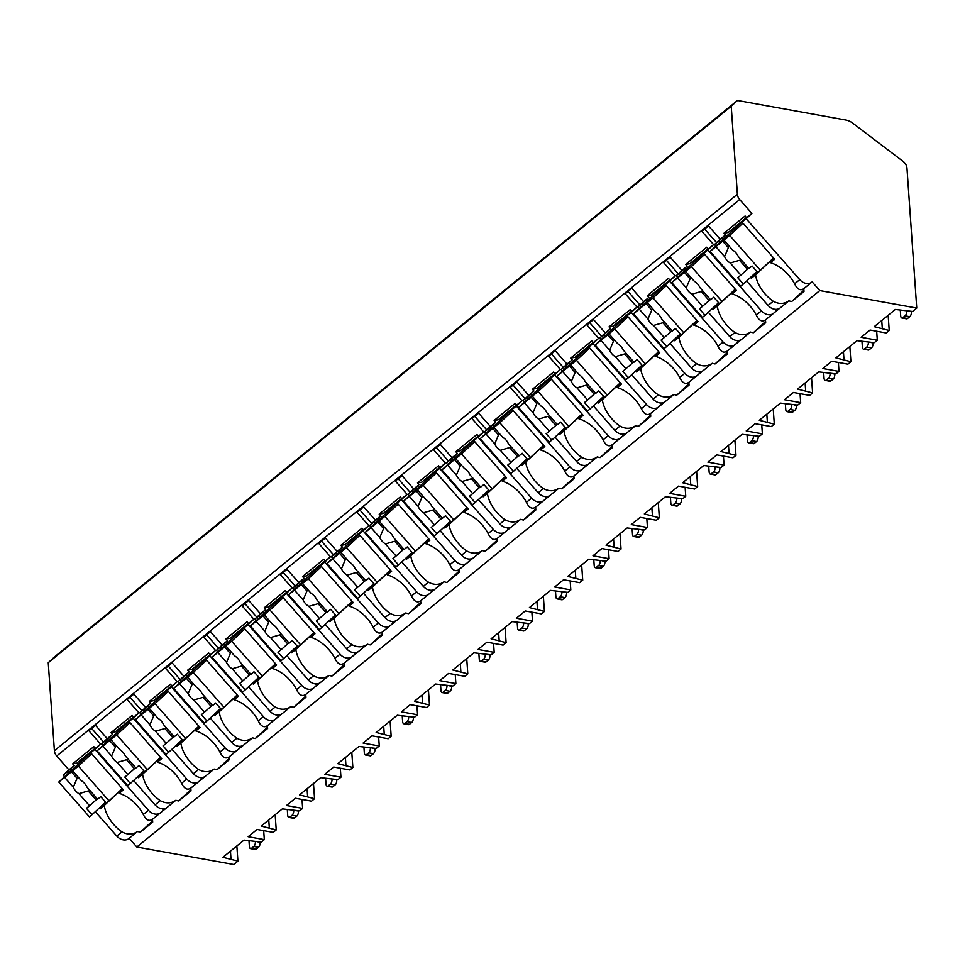 <?xml version="1.0" encoding="UTF-8"?>
<svg xmlns="http://www.w3.org/2000/svg" width="965" height="965" viewBox="0 0 965 965"><rect width="100%" height="100%" fill="white"/><g stroke="black" fill="none" stroke-linecap="round" stroke-linejoin="round"><path stroke-width="1.45" d="M737.465 100.481L845.835 120.034A15.452 12.014 -129.2 0 1 852.807 123.206L903.228 161.505A7.732 6.007 -129.2 0 1 906.967 168.127L916.75 308.076L819.792 290.574L812.132 281.877A10.048 7.804 -129.2 0 1 811.842 282.13A10.048 7.804 -129.2 0 1 799.756 279.645L746.174 218.741L751.904 213.446L739.697 199.562A7.732 6.007 -129.2 0 1 737.381 194.267L731.229 106.246L737.465 100.481L54.486 656.924L48.25 662.702L54.402 750.71A7.732 6.007 -129.2 0 0 56.718 756.005L68.937 769.889L63.195 775.197L64.546 776.728M129.153 838.32A10.048 7.804 -129.2 0 1 128.864 838.573A10.048 7.804 -129.2 0 1 116.789 836.088L95.306 811.686M236.859 845.931L237.921 861.142L233.771 864.519L136.813 847.029L129.165 838.332M731.229 106.246L48.25 662.702M775.317 309.331L776.463 310.633L773.821 313.082A10.048 7.804 -129.2 0 1 773.532 313.336A10.048 7.804 -129.2 0 1 761.445 310.851L707.864 249.959L713.593 244.652L701.857 231.31L708.491 225.907L720.24 239.248L725.511 234.941L723.979 233.204L745.101 216.003L746.633 217.74L751.904 213.446M713.593 244.652L708.322 248.958L706.79 247.221L685.669 264.422L687.201 266.159L681.917 270.465L670.18 257.124L663.546 262.528L675.283 275.869L670.012 280.176L668.48 278.427L647.358 295.64L648.89 297.377L643.607 301.671L631.87 288.342L625.236 293.746L636.972 307.087L631.689 311.381L630.169 309.644L609.048 326.846L610.58 328.595L605.296 332.889L593.559 319.548L586.925 324.964L598.662 338.293L593.379 342.599L591.847 340.862L570.737 358.063L572.269 359.8L566.986 364.107L555.249 350.765L548.615 356.169L560.351 369.511L555.068 373.817L553.536 372.068L532.427 389.281L533.959 391.018L528.675 395.324L516.938 381.983L510.304 387.387L522.041 400.728L516.757 405.023L515.226 403.286L494.116 420.487L495.648 422.236L490.365 426.53L478.628 413.189L471.994 418.605L483.73 431.946L478.447 436.24L476.915 434.503L455.806 451.704L457.338 453.441L452.054 457.748L440.317 444.407L433.683 449.811L445.42 463.152L440.137 467.458L438.605 465.721L417.483 482.922L419.015 484.659L413.744 488.966L402.007 475.624L395.361 481.028L407.109 494.37L401.826 498.676L400.294 496.927L379.173 514.14L380.705 515.877L375.433 520.171L363.696 506.842L357.05 512.246L368.787 525.587L363.516 529.881L361.984 528.144L340.862 545.346L342.394 547.095L337.123 551.389L325.374 538.048L318.74 543.464L330.476 556.793L325.205 561.099L323.673 559.362L302.552 576.563L304.084 578.3L298.8 582.607L287.063 569.266L280.429 574.67L292.166 588.011L286.894 592.317L285.363 590.568L264.241 607.781L265.773 609.518L260.49 613.824L248.753 600.483L242.119 605.887L253.855 619.228L248.584 623.523L247.052 621.786L225.931 638.987L227.463 640.736L222.179 645.03L210.442 631.689L203.808 637.105L215.545 650.446L210.261 654.74L208.742 653.003L187.62 670.205L189.152 671.942L183.869 676.248L172.132 662.907L165.498 668.311L177.234 681.652L171.951 685.958L170.419 684.221L149.31 701.422L150.842 703.159L145.558 707.466L133.821 694.125L127.187 699.529L138.924 712.87L133.64 717.176L132.108 715.427L110.999 732.64L112.531 734.377L107.248 738.671L95.511 725.342L88.877 730.746L100.613 744.087L95.33 748.382L93.798 746.645L72.689 763.846L74.221 765.595L68.937 769.889M704.655 229.043L716.597 242.613M122.362 788.719L104.256 805.473A29.372 18.456 -132.8 0 0 121.94 831.89C127.633 834.942 132.832 834.809 137.549 831.48L128.864 838.573M799.756 279.645L794.605 283.843C797.271 289.343 800.323 290.972 803.736 288.716L811.842 282.13M148.465 810.286L143.303 814.484C145.98 819.985 149.02 821.613 152.434 819.357L160.54 812.771A10.048 7.804 -129.2 0 1 148.465 810.286L94.872 749.395L100.613 744.087M166.873 807.596L160.829 812.518A10.048 7.804 -129.2 0 1 160.54 812.771M141.264 773.399L142.096 774.352L138.321 777.718L142.567 774.256A29.372 18.456 -132.8 0 0 160.25 800.673C165.944 803.724 171.143 803.592 175.859 800.275L167.186 807.355A10.048 7.804 -129.2 0 1 155.1 804.882L133.616 780.468M186.776 779.069L181.613 783.266C184.291 788.779 187.331 790.395 190.744 788.14L198.85 781.553A10.048 7.804 -129.2 0 1 186.776 779.069L133.182 718.177L138.924 712.87M205.195 776.379L199.14 781.3A10.048 7.804 -129.2 0 1 198.85 781.553M179.574 742.182L180.407 743.134L176.631 746.5L180.877 743.05A29.372 18.456 -132.8 0 0 198.561 769.467C204.254 772.519 209.453 772.374 214.17 769.057L205.497 776.15A10.048 7.804 -129.2 0 1 193.41 773.665L171.927 749.25M225.086 747.851L219.923 752.061C222.601 757.561 225.641 759.19 229.067 756.922L237.173 750.336A10.048 7.804 -129.2 0 1 225.086 747.851L171.493 686.959L177.234 681.652M243.506 745.161L237.45 750.082A10.048 7.804 -129.2 0 1 237.173 750.336M217.885 710.964L218.729 711.917L214.942 715.294L219.188 711.832A29.372 18.456 -132.8 0 0 236.883 738.249C242.565 741.301 247.764 741.168 252.492 737.839L243.807 744.932A10.048 7.804 -129.2 0 1 231.721 742.447L210.237 718.044M263.397 716.645L258.246 720.843C260.912 726.343 263.952 727.972 267.377 725.716L275.483 719.118A10.048 7.804 -129.2 0 1 263.397 716.645L209.815 655.742L215.545 650.446M281.816 713.943L275.773 718.877A10.048 7.804 -129.2 0 1 275.483 719.118M256.195 679.758L257.04 680.711L253.252 684.076L257.498 680.615A29.372 18.456 -132.8 0 0 275.194 707.031C280.875 710.083 286.074 709.95 290.803 706.633L282.118 713.714A10.048 7.804 -129.2 0 1 270.031 711.229L248.548 686.827M301.707 685.427L296.557 689.625C299.222 695.138 302.262 696.754 305.688 694.498L313.794 687.912A10.048 7.804 -129.2 0 1 301.707 685.427L248.126 624.536L253.855 619.228M320.127 682.738L314.083 687.659A10.048 7.804 -129.2 0 1 313.794 687.912M294.506 648.54L295.35 649.493L291.563 652.859L295.809 649.409A29.372 18.456 -132.8 0 0 313.504 675.814C319.186 678.865 324.385 678.733 329.113 675.416L320.428 682.508A10.048 7.804 -129.2 0 1 308.342 680.023L286.858 655.609M340.018 654.21L334.867 658.407C337.533 663.92 340.573 665.536 343.998 663.281L352.104 656.695A10.048 7.804 -129.2 0 1 340.018 654.21L286.436 593.318L292.166 588.011M358.437 651.52L352.394 656.441A10.048 7.804 -129.2 0 1 352.104 656.695M332.816 617.323L333.661 618.275L329.885 621.653L334.131 618.191A29.372 18.456 -132.8 0 0 351.815 644.608C357.496 647.66 362.695 647.527 367.424 644.198L358.739 651.291A10.048 7.804 -129.2 0 1 346.652 648.806L325.181 624.391M378.328 623.004L373.178 627.202C375.843 632.702 378.895 634.331 382.309 632.075L390.415 625.477A10.048 7.804 -129.2 0 1 378.328 623.004L324.747 562.1L330.476 556.793M396.748 620.302L390.704 625.236A10.048 7.804 -129.2 0 1 390.415 625.477M371.127 586.105L371.971 587.058L368.196 590.435L372.442 586.973A29.372 18.456 -132.8 0 0 390.125 613.39C395.807 616.442 401.018 616.309 405.734 612.98L397.049 620.073A10.048 7.804 -129.2 0 1 384.963 617.588L363.491 593.186M416.639 591.786L411.488 595.984C414.154 601.485 417.206 603.113 420.619 600.857L428.725 594.271A10.048 7.804 -129.2 0 1 416.639 591.786L363.057 530.895L368.787 525.587M435.058 589.096L429.015 594.018A10.048 7.804 -129.2 0 1 428.725 594.271M409.437 554.899L410.282 555.852L406.506 559.218L410.752 555.756A29.372 18.456 -132.8 0 0 428.436 582.172C434.117 585.224 439.328 585.092 444.045 581.774L435.36 588.855A10.048 7.804 -129.2 0 1 423.285 586.382L401.802 561.968M454.949 560.569L449.799 564.766C452.464 570.279 455.516 571.895 458.93 569.639L467.036 563.053A10.048 7.804 -129.2 0 1 454.949 560.569L401.368 499.677L407.109 494.37M473.369 557.879L467.325 562.8A10.048 7.804 -129.2 0 1 467.036 563.053M447.76 523.681L448.592 524.634L444.817 528L449.063 524.55A29.372 18.456 -132.8 0 0 466.746 550.967C472.428 554.019 477.639 553.874 482.355 550.557L473.67 557.649A10.048 7.804 -129.2 0 1 461.596 555.164L440.112 530.75M493.272 529.351L488.109 533.561C490.775 539.061 493.827 540.69 497.24 538.422L505.346 531.836A10.048 7.804 -129.2 0 1 493.272 529.351L439.678 468.459L445.42 463.152M511.679 526.661L505.636 531.582A10.048 7.804 -129.2 0 1 505.346 531.836M486.07 492.464L486.903 493.417L483.127 496.794L487.373 493.332A29.372 18.456 -132.8 0 0 505.057 519.749C510.738 522.801 515.949 522.668 520.666 519.339L511.981 526.432A10.048 7.804 -129.2 0 1 499.906 523.947L478.423 499.544M531.582 498.145L526.42 502.343C529.097 507.843 532.137 509.472 535.551 507.216L543.657 500.63A10.048 7.804 -129.2 0 1 531.582 498.145L477.989 437.242L483.73 431.946M549.99 495.443L543.946 500.377A10.048 7.804 -129.2 0 1 543.657 500.63M524.381 461.258L525.213 462.211L521.438 465.576L525.684 462.114A29.372 18.456 -132.8 0 0 543.367 488.531C549.061 491.583 554.26 491.45 558.976 488.133L550.303 495.214A10.048 7.804 -129.2 0 1 538.217 492.729L516.733 468.327M569.893 466.927L564.73 471.125C567.408 476.638 570.448 478.254 573.861 475.998L581.967 469.412A10.048 7.804 -129.2 0 1 569.893 466.927L516.299 406.036L522.041 400.728M588.3 464.237L582.257 469.159A10.048 7.804 -129.2 0 1 581.967 469.412M562.692 430.04L563.524 430.993L559.748 434.359L563.994 430.909A29.372 18.456 -132.8 0 0 581.678 457.314C587.371 460.365 592.57 460.233 597.287 456.915L588.614 464.008A10.048 7.804 -129.2 0 1 576.527 461.523L555.044 437.109M608.203 435.71L603.041 439.907C605.718 445.42 608.758 447.048 612.184 444.781L620.29 438.194A10.048 7.804 -129.2 0 1 608.203 435.71L554.61 374.818L560.351 369.511M626.623 433.02L620.567 437.941A10.048 7.804 -129.2 0 1 620.29 438.194M601.002 398.822L601.846 399.775L598.059 403.153L602.305 399.691A29.372 18.456 -132.8 0 0 619.988 426.108C625.682 429.16 630.881 429.027 635.597 425.698L626.924 432.79A10.048 7.804 -129.2 0 1 614.838 430.306L593.354 405.891M646.514 404.504L641.363 408.702C644.029 414.202 647.069 415.831 650.494 413.575L658.6 406.977A10.048 7.804 -129.2 0 1 646.514 404.504L592.92 343.6L598.662 338.293M664.933 401.802L658.89 406.735A10.048 7.804 -129.2 0 1 658.6 406.977M639.312 367.605L640.157 368.558L636.369 371.935L640.615 368.473A29.372 18.456 -132.8 0 0 658.311 394.89C663.992 397.942 669.191 397.809 673.92 394.48L665.235 401.573A10.048 7.804 -129.2 0 1 653.148 399.088L631.665 374.685M684.824 373.286L679.674 377.484C682.339 382.984 685.379 384.613 688.805 382.357L696.911 375.771A10.048 7.804 -129.2 0 1 684.824 373.286L631.243 312.395L636.972 307.087M703.244 370.596L697.2 375.518A10.048 7.804 -129.2 0 1 696.911 375.771M677.623 336.399L678.467 337.352L674.68 340.717L678.926 337.255A29.372 18.456 -132.8 0 0 696.621 363.672C702.303 366.724 707.502 366.591 712.23 363.274L703.545 370.355A10.048 7.804 -129.2 0 1 691.459 367.882L669.975 343.468M723.135 342.068L717.984 346.266C720.65 351.779 723.69 353.395 727.115 351.139L735.221 344.553A10.048 7.804 -129.2 0 1 723.135 342.068L669.553 281.177L675.283 275.869M741.554 339.378L735.511 344.3A10.048 7.804 -129.2 0 1 735.221 344.553M715.933 305.181L716.778 306.134L713.002 309.5L717.248 306.05A29.372 18.456 -132.8 0 0 734.932 332.467C740.613 335.518 745.812 335.374 750.541 332.056L741.856 339.149A10.048 7.804 -129.2 0 1 729.769 336.664L708.298 312.25M761.445 310.851L756.295 315.06C758.96 320.561 762.012 322.189 765.426 319.922L773.532 313.336M759.009 271.286L751.313 278.294L755.559 274.832A29.372 18.456 -132.8 0 0 773.242 301.249C778.924 304.301 784.123 304.168 788.851 300.839L780.166 307.932A10.048 7.804 -129.2 0 1 768.08 305.447L746.608 281.044M137.549 831.48A29.372 18.456 -132.8 0 0 140.371 832.18L152.615 820.853M135.293 803.543A29.372 18.456 -132.8 0 0 137.718 806.185M773.821 313.082L779.865 308.161M788.851 300.839A29.372 18.456 -132.8 0 0 791.674 301.526L803.978 291.502A29.372 18.456 -132.8 0 0 803.736 288.728M819.792 290.574L136.813 847.029M140.371 832.18L152.687 822.144A29.372 18.456 -132.8 0 0 152.446 819.369M175.859 800.275A29.372 18.456 -132.8 0 0 178.682 800.962L190.998 790.926A29.372 18.456 -132.8 0 0 190.756 788.152M214.17 769.057A29.372 18.456 -132.8 0 0 216.992 769.744L229.308 759.72A29.372 18.456 -132.8 0 0 229.067 756.946M252.492 737.839A29.372 18.456 -132.8 0 0 255.303 738.527L267.619 728.503A29.372 18.456 -132.8 0 0 267.377 725.728M290.803 706.633A29.372 18.456 -132.8 0 0 293.613 707.321L305.929 697.285A29.372 18.456 -132.8 0 0 305.688 694.51M329.113 675.416A29.372 18.456 -132.8 0 0 331.924 676.103L344.24 666.079A29.372 18.456 -132.8 0 0 343.998 663.293M367.424 644.198A29.372 18.456 -132.8 0 0 370.246 644.885L382.55 634.861A29.372 18.456 -132.8 0 0 382.309 632.087M405.734 612.98A29.372 18.456 -132.8 0 0 408.557 613.68L420.861 603.644A29.372 18.456 -132.8 0 0 420.619 600.869M444.045 581.774A29.372 18.456 -132.8 0 0 446.867 582.462L459.171 572.426A29.372 18.456 -132.8 0 0 458.93 569.652M482.355 550.557A29.372 18.456 -132.8 0 0 485.178 551.244L497.482 541.22A29.372 18.456 -132.8 0 0 497.24 538.446M520.666 519.339A29.372 18.456 -132.8 0 0 523.488 520.026L535.804 510.003A29.372 18.456 -132.8 0 0 535.563 507.228M558.976 488.133A29.372 18.456 -132.8 0 0 561.799 488.821L574.115 478.785A29.372 18.456 -132.8 0 0 573.873 476.01M597.287 456.915A29.372 18.456 -132.8 0 0 600.109 457.603L612.425 447.579A29.372 18.456 -132.8 0 0 612.184 444.793M635.597 425.698A29.372 18.456 -132.8 0 0 638.42 426.385L650.736 416.361A29.372 18.456 -132.8 0 0 650.494 413.587M673.92 394.48A29.372 18.456 -132.8 0 0 676.73 395.18L689.046 385.144A29.372 18.456 -132.8 0 0 688.805 382.369M712.23 363.274A29.372 18.456 -132.8 0 0 715.041 363.962L727.357 353.926A29.372 18.456 -132.8 0 0 727.115 351.151M750.541 332.056A29.372 18.456 -132.8 0 0 753.351 332.744L765.667 322.72A29.372 18.456 -132.8 0 0 765.426 319.946M776.463 310.633L778.707 308.812M715.837 246.087L714.498 244.555L720.24 239.248M68.467 773.098L67.345 771.819L74.221 765.595M67.345 771.819L63.195 775.197M746.633 217.74L742.025 222.131L774.69 259.247L770.444 262.697L774.461 258.982M746.174 218.741L742.025 222.131M94.872 749.395L90.722 752.772L123.387 789.889L119.141 793.351L123.158 789.623M95.33 748.382L90.722 752.772M106.777 741.88L105.655 740.601L101.506 743.979L107.248 738.671M105.655 740.601L112.531 734.377M133.182 718.177L129.033 721.555L161.698 758.671L157.452 762.133L161.469 758.418M133.64 717.176L129.033 721.555M145.088 710.662L143.966 709.384L139.829 712.773L145.558 707.466M143.966 709.384L150.842 703.159M171.493 686.959L167.355 690.337L200.008 727.453L195.762 730.915L199.791 727.2M171.951 685.958L167.355 690.337M183.398 679.444L182.288 678.178L178.139 681.555L183.869 676.248M182.288 678.178L189.152 671.942M209.815 655.742L205.666 659.131L238.319 696.248L234.073 699.697L238.102 695.982M210.261 654.74L205.666 659.131M221.721 648.239L220.599 646.96L216.45 650.338L222.179 645.03M220.599 646.96L227.463 640.736M248.126 624.536L243.976 627.913L276.641 665.03L272.395 668.492L276.412 664.776M248.584 623.523L243.976 627.913M260.031 617.021L258.909 615.742L254.76 619.12L260.49 613.824M258.909 615.742L265.773 609.518M286.436 593.318L282.287 596.696L314.952 633.812L310.706 637.274L314.723 633.559M286.894 592.317L282.287 596.696M298.342 585.803L297.22 584.537L293.071 587.914L298.8 582.607M297.22 584.537L304.084 578.3M324.747 562.1L320.597 565.478L353.262 602.594L349.016 606.056L353.033 602.341M325.205 561.099L320.597 565.478M336.652 554.598L335.531 553.319L331.381 556.696L337.123 551.389M335.531 553.319L342.394 547.095M363.057 530.895L358.908 534.272L391.573 571.389L387.327 574.851L391.344 571.123M363.516 529.881L358.908 534.272M374.963 523.38L373.841 522.101L369.692 525.479L375.433 520.171M373.841 522.101L380.705 515.877M401.368 499.677L397.218 503.055L429.883 540.171L425.637 543.633L429.654 539.918M401.826 498.676L397.218 503.055M413.273 492.162L412.151 490.883L408.002 494.273L413.744 488.966M412.151 490.883L419.015 484.659M439.678 468.459L435.529 471.837L468.194 508.953L463.948 512.415L467.965 508.7M440.137 467.458L435.529 471.837M451.584 460.944L450.462 459.678L446.312 463.055L452.054 457.748M450.462 459.678L457.338 453.441M477.989 437.242L473.839 440.631L506.504 477.747L502.258 481.197L506.275 477.482M478.447 436.24L473.839 440.631M489.894 429.739L488.772 428.46L484.623 431.838L490.365 426.53M488.772 428.46L495.648 422.236M516.299 406.036L512.15 409.413L544.815 446.53L540.569 449.992L544.586 446.276M516.757 405.023L512.15 409.413M528.205 398.521L527.083 397.242L522.933 400.62L528.675 395.324M527.083 397.242L533.959 391.018M554.61 374.818L550.472 378.196L583.125 415.312L578.879 418.774L582.896 415.059M555.068 373.817L550.472 378.196M566.515 367.303L565.394 366.037L561.256 369.414L566.986 364.107M565.394 366.037L572.269 359.8M592.92 343.6L588.783 346.99L621.436 384.106L617.19 387.556L621.219 383.841M593.379 342.599L588.783 346.99M604.838 336.097L603.716 334.819L599.567 338.196L605.296 332.889M603.716 334.819L610.58 328.595M631.243 312.395L627.093 315.772L659.758 352.888L655.5 356.35L659.529 352.623M631.689 311.381L627.093 315.772M643.148 304.88L642.027 303.601L637.877 306.979L643.607 301.671M642.027 303.601L648.89 297.377M669.553 281.177L665.404 284.554L698.069 321.671L693.823 325.133L697.84 321.417M670.012 280.176L665.404 284.554M681.459 273.662L680.337 272.383L676.188 275.773L681.917 270.465M680.337 272.383L687.201 266.159M707.864 249.959L703.714 253.337L736.379 290.453L732.133 293.915L736.15 290.2M708.322 248.958L703.714 253.337M719.769 242.444L718.648 241.178L725.511 234.941M718.648 241.178L714.498 244.555M104.256 805.473L100.01 808.935L103.786 805.558L102.953 804.605M72.182 769.648L71.121 768.442M100.01 808.935L99.226 808.055M95.185 748.213L76.862 763.134L72.689 763.846M103.786 805.558L107.718 801.927M794.605 283.843A29.372 18.456 -132.8 0 0 770.444 262.697M143.303 814.484A29.372 18.456 -132.8 0 0 119.141 793.351M102.857 745.511L101.506 743.979M138.321 777.718L137.549 776.837M181.613 783.266A29.372 18.456 -132.8 0 0 157.452 762.133M141.167 714.293L139.829 712.773M176.631 746.5L175.859 745.619M219.923 752.061A29.372 18.456 -132.8 0 0 195.762 730.915M179.478 683.087L178.139 681.555M214.942 715.294L214.17 714.402M258.246 720.843A29.372 18.456 -132.8 0 0 234.073 699.697M217.788 651.87L216.45 650.338M253.252 684.076L252.48 683.196M296.557 689.625A29.372 18.456 -132.8 0 0 272.395 668.492M256.099 620.652L254.76 619.12M291.563 652.859L290.791 651.978M334.867 658.407A29.372 18.456 -132.8 0 0 310.706 637.274M294.409 589.434L293.071 587.914M329.885 621.653L329.101 620.76M373.178 627.202A29.372 18.456 -132.8 0 0 349.016 606.056M332.72 558.228L331.381 556.696M368.196 590.435L367.412 589.555M411.488 595.984A29.372 18.456 -132.8 0 0 387.327 574.851M371.043 527.011L369.692 525.479M406.506 559.218L405.722 558.337M449.799 564.766A29.372 18.456 -132.8 0 0 425.637 543.633M409.353 495.793L408.002 494.273M444.817 528L444.033 527.119M488.109 533.561A29.372 18.456 -132.8 0 0 463.948 512.415M447.663 464.587L446.312 463.055M483.127 496.794L482.343 495.901M526.42 502.343A29.372 18.456 -132.8 0 0 502.258 481.197M485.974 433.369L484.623 431.838M521.438 465.576L520.666 464.696M564.73 471.125A29.372 18.456 -132.8 0 0 540.569 449.992M524.284 402.152L522.933 400.62M559.748 434.359L558.976 433.478M603.041 439.907A29.372 18.456 -132.8 0 0 578.879 418.774M562.595 370.934L561.256 369.414M598.059 403.153L597.287 402.26M641.363 408.702A29.372 18.456 -132.8 0 0 617.19 387.556M600.906 339.728L599.567 338.196M636.369 371.935L635.597 371.055M679.674 377.484A29.372 18.456 -132.8 0 0 655.5 356.35M639.216 308.51L637.877 306.979M674.68 340.717L673.908 339.837M717.984 346.266A29.372 18.456 -132.8 0 0 693.823 325.133M677.526 277.293L676.188 275.773M713.002 309.5L712.218 308.619M756.295 315.06A29.372 18.456 -132.8 0 0 732.133 293.915M751.313 278.294L750.529 277.401M93.617 749.974L58.781 782.06L89.407 816.848L92.037 814.701L86.428 808.32L89.576 805.763L78.913 793.652L88.213 790.95L96.114 799.937L89.576 805.763M105.607 802.156L92.037 814.701M72.604 770.794L81.325 780.697A9.276 5.826 -132.8 0 1 84.643 783.484A9.276 5.826 -132.8 0 1 86.959 787.102L97.61 799.213L100.758 796.644L106.367 803.025L109.009 800.878L78.394 766.077L58.781 782.06M122.266 788.61L109.009 800.878M71.108 771.518L77.079 778.297L73.292 787.247L64.571 777.344M73.292 787.247A9.276 5.826 -132.8 0 0 75.596 790.866A9.276 5.826 -132.8 0 0 78.913 793.652M97.356 798.924L96.114 799.937M88.213 790.95A9.276 5.826 -132.8 0 0 89.95 790.504M77.827 776.728A9.276 5.826 -132.8 0 0 77.079 778.297M91.651 753.81L78.394 766.077M723.979 233.204L728.165 232.493L746.476 217.571M755.088 274.916L754.244 273.964M723.485 239.006L722.423 237.8M786.596 272.902A29.372 18.456 -132.8 0 0 789.02 275.544M744.908 219.332L710.083 251.407L740.698 286.207L743.34 284.06L737.73 277.679L740.867 275.122L730.216 262.999L739.516 260.309L747.417 269.295L740.867 275.122M755.559 274.832L773.665 258.077M791.674 301.526L803.905 290.212M756.898 271.515L743.34 284.06M723.907 240.152L732.616 250.056A9.276 5.826 -132.8 0 1 735.945 252.842A9.276 5.826 -132.8 0 1 738.249 256.449L748.912 268.572L752.061 266.002L757.67 272.383L760.311 270.236L729.685 235.436L710.083 251.407M773.568 257.969L760.311 270.236M722.411 240.876L728.382 247.655L724.582 256.606L715.861 246.702M724.582 256.606A9.276 5.826 -132.8 0 0 726.898 260.212A9.276 5.826 -132.8 0 0 730.216 262.999M748.659 268.282L747.417 269.295M739.516 260.309A9.276 5.826 -132.8 0 0 741.253 259.862M729.13 246.087A9.276 5.826 -132.8 0 0 728.382 247.655M742.941 223.168L729.685 235.436M91.675 728.466L103.617 742.037M162.337 808.767L163.483 810.069L165.715 808.248M160.829 812.518L163.483 810.069M110.505 738.442L109.443 737.236M133.496 716.995L115.173 731.928L110.999 732.64M142.096 774.352L146.029 770.721M178.682 800.962L190.925 789.635M142.567 774.256L160.672 757.513M173.616 772.326A29.372 18.456 -132.8 0 0 176.04 774.967M131.928 718.756L97.091 750.842L127.718 785.643L130.359 783.484L124.738 777.102L127.887 774.545L117.223 762.434L126.524 759.745L134.437 768.719L127.887 774.545M143.918 770.939L130.359 783.484M110.915 739.576L119.636 749.491A9.276 5.826 -132.8 0 1 122.953 752.278A9.276 5.826 -132.8 0 1 125.269 755.885L135.92 767.995L139.069 765.438L144.678 771.807L147.319 769.66L116.705 734.86L97.091 750.842M160.576 757.392L147.319 769.66M109.419 740.312L115.39 747.091L111.602 756.041L102.881 746.126M111.602 756.041A9.276 5.826 -132.8 0 0 113.906 759.648A9.276 5.826 -132.8 0 0 117.223 762.434M135.679 767.718L134.437 768.719M126.524 759.745A9.276 5.826 -132.8 0 0 128.261 759.286M116.138 745.511A9.276 5.826 -132.8 0 0 115.39 747.091M129.961 722.604L116.705 734.86M129.986 697.249L141.927 710.819M200.648 777.549L201.794 778.851L204.025 777.03M199.14 781.3L201.794 778.851M148.815 707.224L147.754 706.018M171.806 685.789L153.483 700.711L149.31 701.422M180.407 743.134L184.339 739.504M216.992 769.744L229.236 758.418M180.877 743.05L198.983 726.295M211.926 741.108A29.372 18.456 -132.8 0 0 214.351 743.762M170.238 687.55L135.402 719.625L166.028 754.425L168.67 752.278L163.049 745.897L166.197 743.327L155.534 731.217L164.834 728.527L172.747 737.513L166.197 743.327M182.228 739.721L168.67 752.278M149.225 708.358L157.946 718.274A9.276 5.826 -132.8 0 1 161.264 721.06A9.276 5.826 -132.8 0 1 163.58 724.667L174.231 736.777L177.379 734.22L183 740.601L185.63 738.442L155.015 703.654L135.402 719.625M198.887 726.187L185.63 738.442M147.742 709.094L153.7 715.873L149.913 724.824L141.192 714.908M149.913 724.824A9.276 5.826 -132.8 0 0 152.217 728.43A9.276 5.826 -132.8 0 0 155.534 731.217M173.99 736.5L172.747 737.513M164.834 728.527A9.276 5.826 -132.8 0 0 166.571 728.08M154.448 714.293A9.276 5.826 -132.8 0 0 153.7 715.873M168.272 691.386L155.015 703.654M168.296 666.043L180.238 679.613M238.958 746.331L240.104 747.634L242.348 745.812M237.45 750.082L240.104 747.634M187.126 676.007L186.064 674.8M210.117 654.572L191.794 669.493L187.62 670.205M218.729 711.917L222.65 708.286M255.303 738.527L267.546 727.212M219.188 711.832L237.306 695.077M250.237 709.902A29.372 18.456 -132.8 0 0 252.661 712.544M208.549 656.333L173.712 688.407L204.339 723.207L206.98 721.06L201.359 714.679L204.508 712.122L193.844 699.999L203.145 697.309L211.058 706.296L204.508 712.122M220.539 708.515L206.98 721.06M187.536 677.153L196.257 687.056A9.276 5.826 -132.8 0 1 199.574 689.842A9.276 5.826 -132.8 0 1 201.89 693.449L212.541 705.572L215.69 703.002L221.311 709.384L223.94 707.236L193.326 672.436L173.712 688.407M237.197 694.969L223.94 707.236M186.052 677.876L192.011 684.655L188.223 693.606L179.502 683.702M188.223 693.606A9.276 5.826 -132.8 0 0 190.527 697.212A9.276 5.826 -132.8 0 0 193.844 699.999M212.3 705.282L211.058 706.296M203.145 697.309A9.276 5.826 -132.8 0 0 204.882 696.863M192.759 683.087A9.276 5.826 -132.8 0 0 192.011 684.655M206.582 660.169L193.326 672.436M206.607 634.825L218.548 648.396M277.269 715.125L278.415 716.428L280.658 714.595M275.773 718.877L278.415 716.428M225.436 644.801L224.375 643.595M248.427 623.354L230.104 638.287L225.931 638.987M257.04 680.711L260.96 677.08M293.613 707.321L305.857 695.994M257.498 680.615L275.616 663.86M288.547 678.684A29.372 18.456 -132.8 0 0 290.972 681.326M246.859 625.115L212.023 657.201L242.649 691.989L245.291 689.842L239.67 683.461L242.818 680.904L232.167 668.793L241.455 666.091L249.368 675.078L242.818 680.904M258.849 677.297L245.291 689.842M225.846 645.935L234.567 655.838A9.276 5.826 -132.8 0 1 237.897 658.625A9.276 5.826 -132.8 0 1 240.201 662.243L250.864 674.354L254 671.785L259.621 678.166L262.263 676.019L231.636 641.218L212.023 657.201M275.52 663.751L262.263 676.019M224.363 646.659L230.321 653.45L226.534 662.388L217.813 652.485M226.534 662.388A9.276 5.826 -132.8 0 0 228.838 666.007A9.276 5.826 -132.8 0 0 232.167 668.793M250.611 674.065L249.368 675.078M241.455 666.091A9.276 5.826 -132.8 0 0 243.192 665.645M231.069 651.87A9.276 5.826 -132.8 0 0 230.321 653.45M244.893 628.963L231.636 641.218M244.917 603.607L256.859 617.178M315.579 683.908L316.725 685.21L318.969 683.389M314.083 687.659L316.725 685.21M263.747 613.583L262.685 612.377M286.738 592.148L268.427 607.069L264.241 607.781M295.35 649.493L299.271 645.862M331.924 676.103L344.167 664.776M295.809 649.409L313.927 632.654M326.858 647.467A29.372 18.456 -132.8 0 0 329.282 650.108M285.17 593.897L250.345 625.983L280.96 660.784L283.601 658.625L277.98 652.256L281.129 649.686L270.477 637.575L279.778 634.886L287.679 643.872L281.129 649.686M297.16 646.08L283.601 658.625M264.157 614.717L272.878 624.632A9.276 5.826 -132.8 0 1 276.207 627.419A9.276 5.826 -132.8 0 1 278.511 631.026L289.174 643.136L292.311 640.579L297.932 646.96L300.573 644.801L269.947 610.013L250.345 625.983M313.83 632.545L300.573 644.801M262.673 615.453L268.632 622.232L264.844 631.182L256.123 621.267M264.844 631.182A9.276 5.826 -132.8 0 0 267.148 634.789A9.276 5.826 -132.8 0 0 270.477 637.575M288.921 642.859L287.679 643.872M279.778 634.886A9.276 5.826 -132.8 0 0 281.515 634.427M269.38 620.652A9.276 5.826 -132.8 0 0 268.632 622.232M283.203 597.745L269.947 610.013M283.228 572.39L295.169 585.972M353.89 652.69L355.036 653.993L357.279 652.171M352.394 656.441L355.036 653.993M302.057 582.365L300.996 581.159M325.048 560.93L306.737 575.852L302.552 576.563M333.661 618.275L337.581 614.645M370.246 644.885L382.478 633.571M334.131 618.191L352.237 601.436M365.168 616.249A29.372 18.456 -132.8 0 0 367.593 618.903M323.48 562.692L288.656 594.766L319.27 629.566L321.912 627.419L316.303 621.038L319.439 618.469L308.788 606.358L318.088 603.668L325.989 612.654L319.439 618.469M335.47 614.874L321.912 627.419M302.479 583.511L311.188 593.415A9.276 5.826 -132.8 0 1 314.518 596.201A9.276 5.826 -132.8 0 1 316.822 599.808L327.485 611.919L330.621 609.361L336.242 615.742L338.884 613.595L308.257 578.795L288.656 594.766M352.141 601.328L338.884 613.595M300.984 584.235L306.954 591.014L303.155 599.965L294.434 590.061M303.155 599.965A9.276 5.826 -132.8 0 0 305.459 603.571A9.276 5.826 -132.8 0 0 308.788 606.358M327.231 611.641L325.989 612.654M318.088 603.668A9.276 5.826 -132.8 0 0 319.825 603.221M307.702 589.446A9.276 5.826 -132.8 0 0 306.954 591.014M321.514 566.527L308.257 578.795M321.538 541.184L333.48 554.754M392.2 621.484L393.346 622.787L395.59 620.953M390.704 625.236L393.346 622.787M340.368 551.148L339.306 549.941M363.359 529.713L345.048 544.646L340.862 545.346M371.971 587.058L375.892 583.427M408.557 613.68L420.788 602.353M372.442 586.973L390.548 570.219M403.479 585.043A29.372 18.456 -132.8 0 0 405.903 587.685M361.791 531.474L326.966 563.56L357.581 598.348L360.222 596.201L354.613 589.82L357.75 587.263L347.098 575.152L356.399 572.45L364.3 581.437L357.75 587.263M373.781 583.656L360.222 596.201M340.79 552.294L349.511 562.197A9.276 5.826 -132.8 0 1 352.828 564.983A9.276 5.826 -132.8 0 1 355.132 568.602L365.795 580.713L368.944 578.144L374.553 584.525L377.194 582.378L346.568 547.577L326.966 563.56M390.451 570.11L377.194 582.378M339.294 553.017L345.265 559.797L341.465 568.747L332.744 558.844M341.465 568.747A9.276 5.826 -132.8 0 0 343.781 572.366A9.276 5.826 -132.8 0 0 347.098 575.152M365.542 580.423L364.3 581.437M356.399 572.45A9.276 5.826 -132.8 0 0 358.136 572.004M346.013 558.228A9.276 5.826 -132.8 0 0 345.265 559.797M359.824 535.31L346.568 547.577M359.849 509.966L371.79 523.537M430.511 590.266L431.657 591.569L433.9 589.748M429.015 594.018L431.657 591.569M378.678 519.942L377.617 518.736M401.681 498.495L383.358 513.428L379.173 514.14M410.282 555.852L414.202 552.221M446.867 582.462L459.099 571.135M410.752 555.756L428.858 539.013M441.789 553.826A29.372 18.456 -132.8 0 0 444.214 556.467M400.113 500.256L365.277 532.342L395.891 567.143L398.533 564.983L392.924 558.602L396.072 556.045L385.409 543.934L394.709 541.244L402.61 550.219L396.072 556.045M412.091 552.438L398.533 564.983M379.1 521.076L387.821 530.991A9.276 5.826 -132.8 0 1 391.139 533.778A9.276 5.826 -132.8 0 1 393.443 537.384L404.106 549.495L407.254 546.938L412.863 553.307L415.505 551.16L384.878 516.359L365.277 532.342M428.762 538.892L415.505 551.16M377.605 521.812L383.575 528.591L379.776 537.541L371.055 527.626M379.776 537.541A9.276 5.826 -132.8 0 0 382.092 541.148A9.276 5.826 -132.8 0 0 385.409 543.934M403.853 549.218L402.61 550.219M394.709 541.244A9.276 5.826 -132.8 0 0 396.446 540.786M384.323 527.011A9.276 5.826 -132.8 0 0 383.575 528.591M398.135 504.104L384.878 516.359M398.159 478.749L410.113 492.319M468.833 559.049L469.979 560.351L472.211 558.53M467.325 562.8L469.979 560.351M416.989 488.724L415.927 487.518M439.992 467.289L421.669 482.211L417.483 482.922M448.592 524.634L452.513 521.004M485.178 551.244L497.421 539.918M449.063 524.55L467.169 507.795M480.1 522.608A29.372 18.456 -132.8 0 0 482.524 525.262M438.424 469.05L403.587 501.125L434.202 535.925L436.843 533.778L431.234 527.397L434.383 524.827L423.719 512.717L433.02 510.027L440.921 519.013L434.383 524.827M450.414 521.221L436.843 533.778M417.411 489.858L426.132 499.774A9.276 5.826 -132.8 0 1 429.449 502.56A9.276 5.826 -132.8 0 1 431.753 506.167L442.416 518.277L445.565 515.72L451.174 522.101L453.815 519.942L423.189 485.154L403.587 501.125M467.072 507.687L453.815 519.942M415.915 490.594L421.886 497.373L418.086 506.323L409.377 496.408M418.086 506.323A9.276 5.826 -132.8 0 0 420.402 509.93A9.276 5.826 -132.8 0 0 423.719 512.717M442.163 518L440.921 519.013M433.02 510.027A9.276 5.826 -132.8 0 0 434.757 509.58M422.634 495.793A9.276 5.826 -132.8 0 0 421.886 497.373M436.445 472.886L423.189 485.154M436.469 447.543L448.423 461.113M507.144 527.831L508.29 529.134L510.521 527.312M505.636 531.582L508.29 529.134M455.299 457.506L454.238 456.3M478.302 436.071L459.979 450.993L455.806 451.704M486.903 493.417L490.835 489.786M523.488 520.026L535.732 508.712M487.373 493.332L505.479 476.577M518.41 491.402A29.372 18.456 -132.8 0 0 520.835 494.044M476.734 437.833L441.898 469.907L472.524 504.707L475.154 502.56L469.545 496.179L472.693 493.622L462.03 481.499L471.33 478.809L479.231 487.795L472.693 493.622M488.724 490.015L475.154 502.56M455.721 458.652L464.442 468.556A9.276 5.826 -132.8 0 1 467.76 471.342A9.276 5.826 -132.8 0 1 470.064 474.949L480.727 487.072L483.875 484.502L489.484 490.883L492.126 488.736L461.511 453.936L441.898 469.907M505.383 476.469L492.126 488.736M454.226 459.376L460.196 466.155L456.397 475.106L447.688 465.202M456.397 475.106A9.276 5.826 -132.8 0 0 458.713 478.712A9.276 5.826 -132.8 0 0 462.03 481.499M480.474 486.782L479.231 487.795M471.33 478.809A9.276 5.826 -132.8 0 0 473.067 478.363M460.944 464.587A9.276 5.826 -132.8 0 0 460.196 466.155M474.768 441.668L461.511 453.936M474.792 416.325L486.734 429.895M545.454 496.625L546.6 497.928L548.832 496.094M543.946 500.377L546.6 497.928M493.622 426.301L492.56 425.095M516.613 404.854L498.29 419.787L494.116 420.487M525.213 462.211L529.146 458.58M561.799 488.821L574.042 477.494M525.684 462.114L543.79 445.36M556.733 460.184A29.372 18.456 -132.8 0 0 559.145 462.826M515.045 406.615L480.208 438.701L510.835 473.489L513.464 471.342L507.855 464.961L511.004 462.404L500.34 450.293L509.641 447.591L517.554 456.578L511.004 462.404M527.035 458.797L513.464 471.342M494.032 427.435L502.753 437.338A9.276 5.826 -132.8 0 1 506.07 440.124A9.276 5.826 -132.8 0 1 508.386 443.743L519.037 455.854L522.186 453.285L527.795 459.666L530.436 457.519L499.822 422.718L480.208 438.701M543.693 445.251L530.436 457.519M492.536 428.158L498.507 434.95L494.719 443.888L485.998 433.985M494.719 443.888A9.276 5.826 -132.8 0 0 497.023 447.507A9.276 5.826 -132.8 0 0 500.34 450.293M518.784 455.564L517.554 456.578M509.641 447.591A9.276 5.826 -132.8 0 0 511.378 447.145M499.255 433.369A9.276 5.826 -132.8 0 0 498.507 434.95M513.078 410.463L499.822 422.718M513.103 385.107L525.044 398.678M583.765 465.407L584.911 466.71L587.142 464.889M582.257 469.159L584.911 466.71M531.932 395.083L530.871 393.877M554.923 373.648L536.6 388.569L532.427 389.281M563.524 430.993L567.456 427.362M600.109 457.603L612.353 446.276M563.994 430.909L582.1 414.154M595.043 428.967A29.372 18.456 -132.8 0 0 597.468 431.608M553.355 375.397L518.519 407.483L549.145 442.284L551.787 440.124L546.166 433.755L549.314 431.186L538.651 419.075L547.951 416.385L555.864 425.372L549.314 431.186M565.345 427.579L551.787 440.124M532.342 396.217L541.063 406.132A9.276 5.826 -132.8 0 1 544.381 408.919A9.276 5.826 -132.8 0 1 546.697 412.525L557.348 424.636L560.496 422.079L566.105 428.46L568.747 426.301L538.132 391.513L518.519 407.483M582.004 414.045L568.747 426.301M530.846 396.953L536.817 403.732L533.03 412.682L524.309 402.767M533.03 412.682A9.276 5.826 -132.8 0 0 535.334 416.289A9.276 5.826 -132.8 0 0 538.651 419.075M557.107 424.359L555.864 425.372M547.951 416.385A9.276 5.826 -132.8 0 0 549.688 415.927M537.565 402.152A9.276 5.826 -132.8 0 0 536.817 403.732M551.389 379.245L538.132 391.513M551.413 353.89L563.355 367.472M622.075 434.19L623.221 435.492L625.465 433.671M620.567 437.941L623.221 435.492M570.243 363.865L569.181 362.659M593.234 342.43L574.911 357.352L570.737 358.063M601.846 399.775L605.767 396.145M638.42 426.385L650.663 415.071M602.305 399.691L620.411 382.936M633.354 397.761A29.372 18.456 -132.8 0 0 635.778 400.403M591.666 344.191L556.829 376.266L587.456 411.066L590.097 408.919L584.476 402.538L587.625 399.968L576.961 387.858L586.262 385.168L594.175 394.154L587.625 399.968M603.656 396.374L590.097 408.919M570.653 365.011L579.374 374.915A9.276 5.826 -132.8 0 1 582.691 377.701A9.276 5.826 -132.8 0 1 585.007 381.308L595.658 393.418L598.807 390.861L604.428 397.242L607.057 395.095L576.443 360.295L556.829 376.266M620.314 382.828L607.057 395.095M569.169 365.735L575.128 372.514L571.34 381.465L562.619 371.561M571.34 381.465A9.276 5.826 -132.8 0 0 573.644 385.071A9.276 5.826 -132.8 0 0 576.961 387.858M595.417 393.141L594.175 394.154M586.262 385.168A9.276 5.826 -132.8 0 0 587.999 384.721M575.876 370.946A9.276 5.826 -132.8 0 0 575.128 372.514M589.699 348.027L576.443 360.295M589.724 322.684L601.665 336.254M660.386 402.984L661.532 404.287L663.775 402.453M658.89 406.735L661.532 404.287M608.553 332.648L607.492 331.441M631.544 311.213L613.221 326.146L609.048 326.846M640.157 368.558L644.077 364.927M676.73 395.18L688.974 383.853M640.615 368.473L658.733 351.718M671.664 366.543A29.372 18.456 -132.8 0 0 674.089 369.185M629.976 312.974L595.14 345.06L625.766 379.848L628.408 377.701L622.787 371.32L625.935 368.763L615.284 356.652L624.572 353.95L632.485 362.937L625.935 368.763M641.966 365.156L628.408 377.701M608.963 333.794L617.684 343.697A9.276 5.826 -132.8 0 1 621.002 346.483A9.276 5.826 -132.8 0 1 623.318 350.102L633.969 362.213L637.117 359.643L642.738 366.024L645.368 363.877L614.753 329.077L595.14 345.06M658.637 351.61L645.368 363.877M607.48 334.517L613.438 341.296L609.651 350.247L600.93 340.343M609.651 350.247A9.276 5.826 -132.8 0 0 611.955 353.866A9.276 5.826 -132.8 0 0 615.284 356.652M633.728 361.923L632.485 362.937M624.572 353.95A9.276 5.826 -132.8 0 0 626.309 353.504M614.186 339.728A9.276 5.826 -132.8 0 0 613.438 341.296M628.01 316.81L614.753 329.077M628.034 291.466L639.976 305.036M698.696 371.766L699.842 373.069L702.086 371.248M697.2 375.518L699.842 373.069M646.864 301.442L645.802 300.236M669.855 279.995L651.532 294.928L647.358 295.64M678.467 337.352L682.388 333.721M715.041 363.962L727.284 352.635M678.926 337.255L697.044 320.513M709.975 335.325A29.372 18.456 -132.8 0 0 712.399 337.967M668.287 281.756L633.45 313.842L664.077 348.642L666.719 346.483L661.097 340.102L664.246 337.545L653.595 325.434L662.883 322.744L670.796 331.719L664.246 337.545M680.277 333.938L666.719 346.483M647.274 302.576L655.995 312.491A9.276 5.826 -132.8 0 1 659.324 315.278A9.276 5.826 -132.8 0 1 661.628 318.884L672.291 330.995L675.428 328.438L681.049 334.807L683.69 332.66L653.064 297.859L633.45 313.842M696.947 320.392L683.69 332.66M645.79 303.312L651.749 310.091L647.961 319.041L639.24 309.126M647.961 319.041A9.276 5.826 -132.8 0 0 650.265 322.648A9.276 5.826 -132.8 0 0 653.595 325.434M672.038 330.718L670.796 331.719M662.883 322.744A9.276 5.826 -132.8 0 0 664.62 322.286M652.497 308.51A9.276 5.826 -132.8 0 0 651.749 310.091M666.32 285.604L653.064 297.859M666.345 260.248L678.286 273.819M737.007 340.548L738.153 341.851L740.396 340.03M735.511 344.3L738.153 341.851M685.174 270.224L684.113 269.018M708.165 248.789L689.854 263.71L685.669 264.422M716.778 306.134L720.698 302.503M753.351 332.744L765.595 321.417M717.248 306.05L735.354 289.295M748.285 304.108A29.372 18.456 -132.8 0 0 750.71 306.761M706.597 250.55L671.773 282.624L702.387 317.425L705.029 315.278L699.42 308.897L702.556 306.327L691.905 294.216L701.205 291.526L709.106 300.513L702.556 306.327M718.587 302.721L705.029 315.278M685.596 271.37L694.305 281.273A9.276 5.826 -132.8 0 1 697.635 284.06A9.276 5.826 -132.8 0 1 699.939 287.666L710.602 299.777L713.738 297.22L719.359 303.601L722.001 301.442L691.374 266.654L671.773 282.624M735.258 289.186L722.001 301.442M684.101 272.094L690.059 278.873L686.272 287.823L677.551 277.908M686.272 287.823A9.276 5.826 -132.8 0 0 688.576 291.43A9.276 5.826 -132.8 0 0 691.905 294.216M710.349 299.5L709.106 300.513M701.205 291.526A9.276 5.826 -132.8 0 0 702.942 291.08M690.807 277.293A9.276 5.826 -132.8 0 0 690.059 278.873M704.631 254.386L691.374 266.654M876.678 331.236L877.306 340.211L861.154 337.292L870.056 330.042L886.208 332.961L889.223 330.5L874.206 326.665L895.327 309.463L912.601 311.454L916.75 308.076M877.306 340.211L874.29 342.659L857.004 340.669L835.895 357.882L850.913 361.718L847.897 364.167L831.746 361.26L822.843 368.509L838.995 371.416L835.98 373.877L818.694 371.887L797.585 389.088L812.602 392.924L809.587 395.385L793.435 392.466L784.533 399.727L800.685 402.634L797.669 405.095L780.383 403.105L759.274 420.306L774.292 424.142L771.276 426.602L755.125 423.683L746.222 430.933L762.374 433.852L759.359 436.313L742.073 434.31L720.964 451.524L735.981 455.359L732.954 457.808L716.814 454.901L707.912 462.151L724.064 465.07L721.048 467.518L703.762 465.528L682.641 482.729L697.659 486.565L694.643 489.026L678.504 486.119L669.601 493.368L685.753 496.275L682.738 498.736L665.452 496.746L644.331 513.947L659.348 517.783L656.333 520.244L640.193 517.324L631.291 524.574L647.443 527.493L644.415 529.954L627.141 527.964L606.02 545.165L621.038 549.001L618.022 551.461L601.87 548.542L592.98 555.792L609.12 558.711L606.104 561.16L588.831 559.169L567.71 576.382L582.727 580.218L579.712 582.667L563.56 579.76L554.67 587.01L570.81 589.917L567.794 592.377L550.52 590.387L529.399 607.588L544.417 611.424L541.401 613.885L525.25 610.966L516.347 618.227L532.499 621.134L529.483 623.595L512.21 621.605L491.089 638.806L506.106 642.642L503.091 645.102L486.939 642.183L478.037 649.433L494.189 652.352L491.173 654.813L473.887 652.81L452.778 670.024L467.796 673.86L464.78 676.308L448.629 673.401L439.726 680.651L455.878 683.57L452.862 686.019L435.577 684.028L414.468 701.229L429.485 705.065L426.47 707.526L410.318 704.619L401.416 711.868L417.568 714.775L414.552 717.236L397.266 715.246L376.157 732.447L391.175 736.283L388.159 738.744L372.007 735.825L363.105 743.074L379.257 745.993L376.241 748.454L358.956 746.464L337.846 763.665L352.864 767.501L349.849 769.961L333.697 767.042L324.795 774.292L340.947 777.211L337.931 779.66L320.645 777.669L299.536 794.883L314.554 798.718L311.526 801.167L295.387 798.26L286.484 805.51L302.636 808.417L299.62 810.877L282.335 808.887L261.213 826.088L276.231 829.924L273.216 832.385L257.076 829.466L248.174 836.727L264.326 839.634L261.31 842.095L244.024 840.105L222.903 857.306L237.921 861.142M230.454 851.154L230.985 858.766M263.698 830.672L264.326 839.634M275.17 814.725L276.231 829.924M302.009 799.454L302.636 808.417M313.48 783.508L314.554 798.718M340.319 768.236L340.947 777.211M351.791 752.29L352.864 767.501M378.63 737.019L379.257 745.993M390.113 721.084L391.175 736.283M416.94 705.813L417.568 714.775M428.424 689.866L429.485 705.065M455.251 674.595L455.878 683.57M466.734 658.649L467.796 673.86M493.561 643.378L494.189 652.352M505.045 627.431L506.106 642.642M531.872 612.172L532.499 621.134M543.355 596.225L544.417 611.424M570.182 580.954L570.81 589.917M581.666 565.008L582.727 580.218M608.493 549.736L609.12 558.711M619.976 533.79L621.038 549.001M646.815 518.519L647.443 527.493M658.287 502.584L659.348 517.783M685.126 487.313L685.753 496.275M696.597 471.366L697.659 486.565M723.436 456.095L724.064 465.07M734.908 440.149L735.981 455.359M761.747 424.877L762.374 433.852M773.23 408.931L774.292 424.142M800.057 393.672L800.685 402.634M811.541 377.725L812.602 392.924M838.368 362.454L838.995 371.416M849.851 346.507L850.913 361.718M888.162 315.29L889.223 330.5M881.745 320.513L882.275 328.124M911.406 311.381L911.418 311.659A3.86 1.797 100.2 0 1 909.778 316.689L907.522 318.534A3.86 1.797 100.2 0 1 906.593 318.836L901.877 317.992A3.86 1.797 -79.8 0 0 902.806 317.678L905.074 315.844A3.86 1.797 -79.8 0 0 906.726 311.104M900.309 310.356L900.683 315.724A3.86 1.797 -79.8 0 0 901.877 317.992M268.765 819.948L269.295 827.548M298.414 810.805L298.438 811.082A3.86 1.797 100.2 0 1 296.798 816.113L294.53 817.958A3.86 1.797 100.2 0 1 293.601 818.272L288.897 817.415A3.86 1.797 -79.8 0 0 289.826 817.114L292.081 815.268A3.86 1.797 -79.8 0 0 293.734 810.54M287.317 809.792L287.691 815.16A3.86 1.797 -79.8 0 0 288.897 817.415M307.075 788.731L307.606 796.33M336.725 779.599L336.749 779.877A3.86 1.797 100.2 0 1 335.108 784.907L332.841 786.752A3.86 1.797 100.2 0 1 331.912 787.054L327.207 786.21A3.86 1.797 -79.8 0 0 328.136 785.896L330.392 784.05A3.86 1.797 -79.8 0 0 332.056 779.322M325.627 778.574L326.001 783.942A3.86 1.797 -79.8 0 0 327.207 786.21M345.386 757.513L345.916 765.124M375.035 748.382L375.059 748.659A3.86 1.797 100.2 0 1 373.419 753.689L371.151 755.535A3.86 1.797 100.2 0 1 370.222 755.836L365.518 754.992A3.86 1.797 -79.8 0 0 366.447 754.678L368.702 752.845A3.86 1.797 -79.8 0 0 370.367 748.104M363.938 747.356L364.312 752.724A3.86 1.797 -79.8 0 0 365.518 754.992M383.696 726.307L384.227 733.907M413.346 717.164L413.37 717.441A3.86 1.797 100.2 0 1 411.729 722.471L409.462 724.317A3.86 1.797 100.2 0 1 408.533 724.631L403.828 723.774A3.86 1.797 -79.8 0 0 404.757 723.473L407.025 721.627A3.86 1.797 -79.8 0 0 408.678 716.899M402.248 716.139L402.622 721.506A3.86 1.797 -79.8 0 0 403.828 723.774M422.007 695.09L422.537 702.689M451.668 685.958L451.68 686.236A3.86 1.797 100.2 0 1 450.04 691.266L447.784 693.099A3.86 1.797 100.2 0 1 446.843 693.413L442.139 692.568A3.86 1.797 -79.8 0 0 443.068 692.255L445.335 690.409A3.86 1.797 -79.8 0 0 446.988 685.681M440.559 684.933L440.945 690.301A3.86 1.797 -79.8 0 0 442.139 692.568M460.317 663.872L460.848 671.483M489.979 654.74L489.991 655.018A3.86 1.797 100.2 0 1 488.35 660.048L486.095 661.894A3.86 1.797 100.2 0 1 485.166 662.195L480.449 661.351A3.86 1.797 -79.8 0 0 481.378 661.037L483.646 659.192A3.86 1.797 -79.8 0 0 485.298 654.463M478.881 653.715L479.255 659.083A3.86 1.797 -79.8 0 0 480.449 661.351M498.628 632.666L499.158 640.265M528.289 623.523L528.301 623.8A3.86 1.797 100.2 0 1 526.661 628.83L524.405 630.676A3.86 1.797 100.2 0 1 523.476 630.989L518.76 630.133A3.86 1.797 -79.8 0 0 519.689 629.831L521.956 627.986A3.86 1.797 -79.8 0 0 523.609 623.257M517.192 622.497L517.566 627.865A3.86 1.797 -79.8 0 0 518.76 630.133M536.938 601.448L537.469 609.048M566.6 592.305L566.612 592.582A3.86 1.797 100.2 0 1 564.971 597.612L562.716 599.458A3.86 1.797 100.2 0 1 561.787 599.772L557.07 598.915A3.86 1.797 -79.8 0 0 557.999 598.614L560.267 596.768A3.86 1.797 -79.8 0 0 561.919 592.04M555.502 591.292L555.876 596.659A3.86 1.797 -79.8 0 0 557.07 598.915M575.261 570.231L575.791 577.83M604.91 561.099L604.934 561.377A3.86 1.797 100.2 0 1 603.294 566.407L601.026 568.252A3.86 1.797 100.2 0 1 600.097 568.554L595.381 567.71A3.86 1.797 -79.8 0 0 596.31 567.396L598.577 565.55A3.86 1.797 -79.8 0 0 600.23 560.822M593.813 560.074L594.187 565.442A3.86 1.797 -79.8 0 0 595.381 567.71M613.571 539.013L614.102 546.624M643.221 529.881L643.245 530.159A3.86 1.797 100.2 0 1 641.604 535.189L639.337 537.035A3.86 1.797 100.2 0 1 638.408 537.336L633.691 536.492A3.86 1.797 -79.8 0 0 634.632 536.178L636.888 534.345A3.86 1.797 -79.8 0 0 638.541 529.604M632.123 528.856L632.497 534.224A3.86 1.797 -79.8 0 0 633.691 536.492M651.882 507.807L652.412 515.406M681.531 498.664L681.555 498.941A3.86 1.797 100.2 0 1 679.915 503.971L677.647 505.817A3.86 1.797 100.2 0 1 676.718 506.13L672.014 505.274A3.86 1.797 -79.8 0 0 672.943 504.972L675.198 503.127A3.86 1.797 -79.8 0 0 676.851 498.398M670.434 497.638L670.808 503.006A3.86 1.797 -79.8 0 0 672.014 505.274M690.192 476.589L690.723 484.189M719.842 467.458L719.866 467.736A3.86 1.797 100.2 0 1 718.225 472.766L715.958 474.599A3.86 1.797 100.2 0 1 715.029 474.913L710.324 474.068A3.86 1.797 -79.8 0 0 711.253 473.755L713.509 471.909A3.86 1.797 -79.8 0 0 715.174 467.181M708.744 466.433L709.118 471.801A3.86 1.797 -79.8 0 0 710.324 474.068M728.503 445.372L729.033 452.983M758.152 436.24L758.176 436.518A3.86 1.797 100.2 0 1 756.536 441.548L754.268 443.393A3.86 1.797 100.2 0 1 753.339 443.695L748.635 442.851A3.86 1.797 -79.8 0 0 749.564 442.537L751.819 440.691A3.86 1.797 -79.8 0 0 753.484 435.963M747.055 435.215L747.429 440.583A3.86 1.797 -79.8 0 0 748.635 442.851M766.813 414.166L767.344 421.765M796.463 405.023L796.487 405.3A3.86 1.797 100.2 0 1 794.846 410.33L792.579 412.176A3.86 1.797 100.2 0 1 791.65 412.489L786.945 411.633A3.86 1.797 -79.8 0 0 787.874 411.331L790.142 409.486A3.86 1.797 -79.8 0 0 791.795 404.757M785.365 403.997L785.739 409.365A3.86 1.797 -79.8 0 0 786.945 411.633M805.124 382.948L805.654 390.548M834.785 373.805L834.797 374.082A3.86 1.797 100.2 0 1 833.157 379.112L830.901 380.958A3.86 1.797 100.2 0 1 829.96 381.272L825.256 380.415A3.86 1.797 -79.8 0 0 826.185 380.114L828.452 378.268A3.86 1.797 -79.8 0 0 830.105 373.539M823.676 372.792L824.05 378.159A3.86 1.797 -79.8 0 0 825.256 380.415M843.434 351.73L843.965 359.33M873.096 342.599L873.108 342.877A3.86 1.797 100.2 0 1 871.467 347.907L869.212 349.752A3.86 1.797 100.2 0 1 868.271 350.054L863.566 349.209A3.86 1.797 -79.8 0 0 864.495 348.896L866.763 347.05A3.86 1.797 -79.8 0 0 868.416 342.322M861.986 341.574L862.372 346.942A3.86 1.797 -79.8 0 0 863.566 349.209M260.104 842.023L260.128 842.3A3.86 1.797 100.2 0 1 258.487 847.33L256.22 849.176A3.86 1.797 100.2 0 1 255.291 849.49L250.574 848.633A3.86 1.797 -79.8 0 0 251.515 848.319L253.771 846.486A3.86 1.797 -79.8 0 0 255.423 841.757M249.006 840.998L249.38 846.365A3.86 1.797 -79.8 0 0 250.574 848.633M737.381 194.267L54.402 750.71M739.697 199.562L56.718 756.005M121.94 831.89L116.789 836.088M160.25 800.673L155.1 804.882M198.561 769.467L193.41 773.665M236.883 738.249L231.721 742.447M275.194 707.031L270.031 711.229M313.504 675.814L308.342 680.023M351.815 644.608L346.652 648.806M390.125 613.39L384.963 617.588M428.436 582.172L423.285 586.382M466.746 550.967L461.596 555.164M505.057 519.749L499.906 523.947M543.367 488.531L538.217 492.729M581.678 457.314L576.527 461.523M619.988 426.108L614.838 430.306M658.311 394.89L653.148 399.088M696.621 363.672L691.459 367.882M734.932 332.467L729.769 336.664M773.242 301.249L768.08 305.447M911.418 311.659L909.151 311.249M909.778 316.689L905.074 315.844M907.522 318.534L902.806 317.678M298.438 811.082L296.171 810.684M296.798 816.113L292.081 815.268M294.53 817.958L289.826 817.114M336.749 779.877L334.481 779.467M335.108 784.907L330.392 784.05M332.841 786.752L328.136 785.896M375.059 748.659L372.792 748.249M373.419 753.689L368.702 752.845M371.151 755.535L366.447 754.678M413.37 717.441L411.102 717.031M411.729 722.471L407.025 721.627M409.462 724.317L404.757 723.473M451.68 686.236L449.413 685.825M450.04 691.266L445.335 690.409M447.784 693.099L443.068 692.255M489.991 655.018L487.723 654.608M488.35 660.048L483.646 659.192M486.095 661.894L481.378 661.037M528.301 623.8L526.046 623.39M526.661 628.83L521.956 627.986M524.405 630.676L519.689 629.831M566.612 592.582L564.356 592.184M564.971 597.612L560.267 596.768M562.716 599.458L557.999 598.614M604.934 561.377L602.667 560.967M603.294 566.407L598.577 565.55M601.026 568.252L596.31 567.396M643.245 530.159L640.977 529.749M641.604 535.189L636.888 534.345M639.337 537.035L634.632 536.178M681.555 498.941L679.288 498.531M679.915 503.971L675.198 503.127M677.647 505.817L672.943 504.972M719.866 467.736L717.598 467.325M718.225 472.766L713.509 471.909M715.958 474.599L711.253 473.755M758.176 436.518L755.909 436.108M756.536 441.548L751.819 440.691M754.268 443.393L749.564 442.537M796.487 405.3L794.219 404.89M794.846 410.33L790.142 409.486M792.579 412.176L787.874 411.331M834.797 374.082L832.53 373.684M833.157 379.112L828.452 378.268M830.901 380.958L826.185 380.114M873.108 342.877L870.84 342.466M871.467 347.907L866.763 347.05M869.212 349.752L864.495 348.896M260.128 842.3L257.86 841.89M258.487 847.33L253.771 846.486M256.22 849.176L251.515 848.319"/></g></svg>
